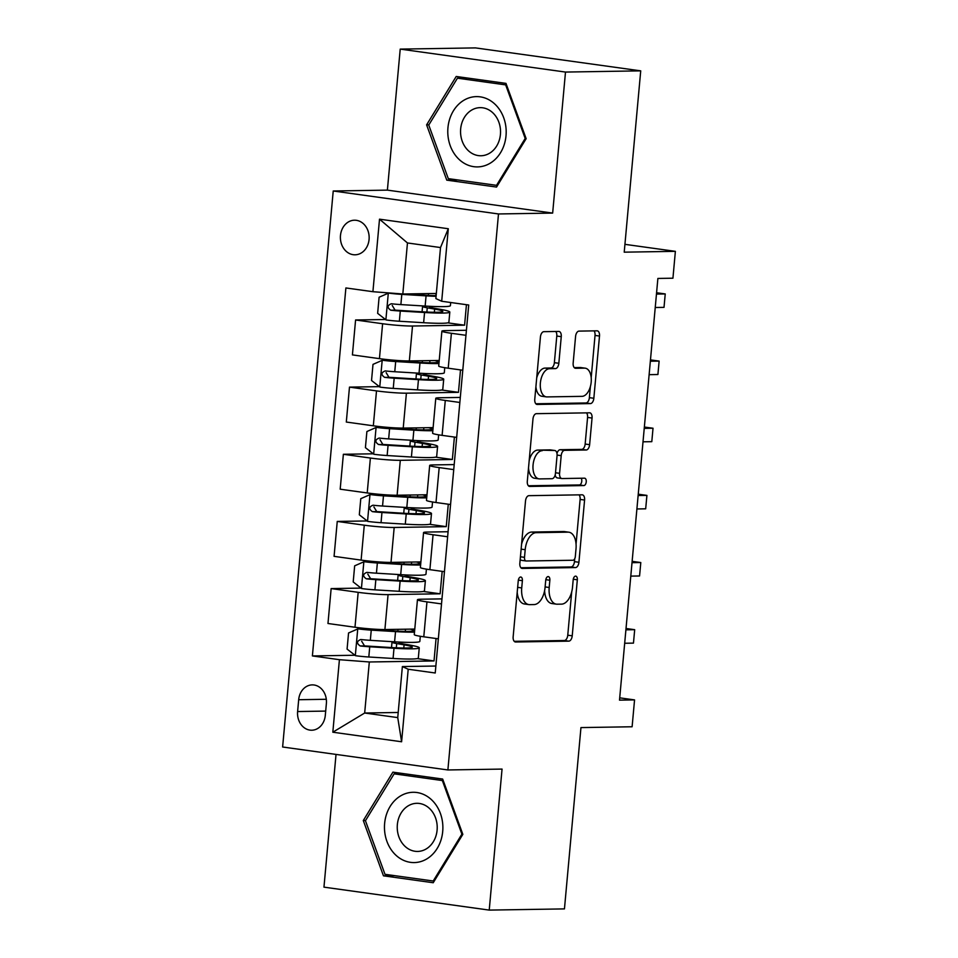 <?xml version="1.0" encoding="UTF-8"?>
<svg xmlns="http://www.w3.org/2000/svg" width="958" height="958" viewBox="0 0 958 958"><rect width="100%" height="100%" fill="white"/><g stroke="black" fill="none" stroke-linecap="round" stroke-linejoin="round"><path stroke-width="1.44" d="M520.649 577.015A3.712 2.048 97.9 0 0 518.254 580.74L513.153 636.771A5.305 2.934 97.9 0 0 515.368 641.98A5.305 2.934 97.9 0 0 515.62 641.992L568.789 641.141A5.305 2.934 97.9 0 0 572.225 635.813L577.327 579.794A3.712 2.048 97.9 0 0 575.77 576.141A3.712 2.048 97.9 0 0 575.59 576.129A3.712 2.048 97.9 0 0 573.183 579.853L572.525 587.11A16.981 9.376 97.9 0 1 561.544 604.139L557.113 604.199A16.981 9.376 97.9 0 1 556.311 604.151A16.981 9.376 97.9 0 1 549.197 587.482L549.856 580.237A3.712 2.048 97.9 0 0 548.299 576.584A3.712 2.048 97.9 0 0 548.12 576.572A3.712 2.048 97.9 0 0 545.725 580.297L545.054 587.553A16.981 9.376 97.9 0 1 534.073 604.57L529.642 604.642A16.981 9.376 97.9 0 1 528.84 604.594A16.981 9.376 97.9 0 1 521.727 587.925L522.385 580.668A3.712 2.048 97.9 0 0 520.829 577.027A3.712 2.048 97.9 0 0 520.649 577.015M340.473 235.524A17.304 14.382 -90.9 0 0 355.047 254.804A17.304 14.382 -90.9 0 0 369.07 239.488A17.304 14.382 -90.9 0 0 354.496 220.208A17.304 14.382 -90.9 0 0 340.473 235.524M561.256 336.665A5.305 2.934 97.9 0 0 559.029 331.456A5.305 2.934 97.9 0 0 558.777 331.432L543.869 331.672A5.305 2.934 97.9 0 0 540.432 337L534.768 399.223A5.305 2.934 97.9 0 0 536.995 404.432A5.305 2.934 97.9 0 0 537.246 404.444L590.415 403.593A5.305 2.934 97.9 0 0 593.84 398.265L599.504 336.042A5.305 2.934 97.9 0 0 597.277 330.833A5.305 2.934 97.9 0 0 597.038 330.821L579.015 331.109A5.305 2.934 97.9 0 0 575.578 336.438L573.159 363.058A5.305 2.934 97.9 0 0 575.387 368.267A5.305 2.934 97.9 0 0 575.626 368.291L584.572 368.147A14.202 7.832 97.9 0 1 585.242 368.183A14.202 7.832 97.9 0 1 591.122 382.721A14.202 7.832 97.9 0 1 581.997 396.349L546.994 396.911A14.202 7.832 97.9 0 1 546.323 396.875A14.202 7.832 97.9 0 1 540.444 382.338A14.202 7.832 97.9 0 1 549.569 368.71L555.4 368.614A5.305 2.934 97.9 0 0 558.837 363.286L561.256 336.665L556.79 336.042A5.305 2.934 97.9 0 0 555.712 331.48M336.03 754.413L323.96 887.144L489.227 910.1L564.454 908.891L580.955 727.589L632.112 726.763L634.555 699.903L619.503 700.142L657.883 278.443L672.935 278.203L675.378 251.343L624.927 244.338M565.495 72.066L400.216 49.109L387.391 190.127L552.658 213.083L565.495 72.066L640.722 70.856L624.221 252.17L675.378 251.343M552.658 213.083L498.495 213.957L447.889 769.957L282.622 747L333.228 190.989L498.495 213.957M489.227 910.1L502.052 769.082L447.889 769.957M528.936 495.669A5.305 2.934 97.9 0 0 525.511 500.986L519.847 563.208A5.305 2.934 97.9 0 0 522.062 568.417A5.305 2.934 97.9 0 0 522.314 568.429L575.483 567.579A5.305 2.934 97.9 0 0 578.919 562.262L584.584 500.04A5.305 2.934 97.9 0 0 582.356 494.831A5.305 2.934 97.9 0 0 582.105 494.807L528.936 495.669M527.307 481.215L532.971 418.993A5.305 2.934 97.9 0 1 536.408 413.676L589.565 412.814A5.305 2.934 97.9 0 1 589.817 412.826A5.305 2.934 97.9 0 1 592.044 418.047L589.625 444.668A5.305 2.934 97.9 0 1 586.188 449.997L564.621 450.332A5.305 2.934 97.9 0 0 561.196 455.661L559.58 473.324A5.305 2.934 97.9 0 0 561.807 478.533A5.305 2.934 97.9 0 0 562.059 478.545L584.512 478.186A3.712 2.048 97.9 0 1 584.679 478.198A3.712 2.048 97.9 0 1 586.224 482.006A3.712 2.048 97.9 0 1 583.829 485.574L529.786 486.436A5.305 2.934 97.9 0 1 529.534 486.424A5.305 2.934 97.9 0 1 527.307 481.215M400.216 49.109L475.455 47.9L640.722 70.856M325.301 715.386L326.379 703.567A16.765 13.927 -90.9 0 0 312.26 684.886A16.765 13.927 -90.9 0 0 298.68 699.723L297.615 711.543A16.765 13.927 -90.9 0 0 311.721 730.224A16.765 13.927 -90.9 0 0 325.301 715.386M398.205 712.477L364.675 713.015L397.738 717.602L402.372 666.564L408.204 669.247L435.231 672.995L468.713 305.015L441.698 301.255L435.866 298.585L440.512 247.547L407.461 242.961L402.815 293.998L436.333 293.459M408.204 669.247L401.606 741.767L332.821 732.211L339.419 659.691L369.321 661.978L434.022 660.936L436.058 638.519M354.951 655.248L312.392 655.931L339.419 659.691M312.392 655.931L345.886 287.951L372.913 291.699L379.512 219.178L448.296 228.734L441.698 301.255M387.391 190.127L333.228 190.989M634.555 699.903L619.718 697.843M369.321 661.978L364.675 713.015L332.821 732.211M385.499 319.505L355.586 319.984L382.613 323.732A21.627 1.545 5.2 0 0 412.515 326.019L464.582 325.181L466.438 304.704M355.586 319.984L352.412 354.903L379.44 358.651A21.627 1.545 5.2 0 0 409.341 360.938L439.231 360.459M379.392 386.649L349.478 387.128L376.506 390.888A21.627 1.545 5.2 0 0 406.408 393.175L458.463 392.337L460.511 369.92M349.478 387.128L346.305 422.047L373.321 425.807A21.627 1.545 5.2 0 0 403.222 428.094L433.112 427.615A41.374 2.946 5.2 0 0 433.04 427.615M373.285 453.805L343.371 454.284L370.387 458.032A21.627 1.545 5.2 0 0 400.3 460.319L452.356 459.481L454.391 437.064M343.371 454.284L340.186 489.203L367.213 492.951A21.627 1.545 5.2 0 0 397.115 495.238L427.005 494.759M367.165 520.948L337.252 521.427L364.279 525.188A21.627 1.545 5.2 0 0 394.181 527.475L446.248 526.637L448.284 504.219M337.252 521.427L334.079 556.347L361.106 560.107A21.627 1.545 5.2 0 0 391.008 562.394L420.897 561.915M361.058 588.104L331.145 588.583L358.172 592.331A21.627 1.545 5.2 0 0 388.074 594.619L440.129 593.792L442.177 571.363M331.145 588.583L327.971 623.502L354.987 627.25A21.627 1.545 5.2 0 0 384.9 629.538L414.778 629.059M435.866 666.026L402.372 666.564M441.973 598.882L421.125 599.217A21.627 1.545 5.2 0 0 417.449 599.732A21.627 1.545 5.2 0 0 426.957 601.887L441.518 603.911M448.081 531.726L427.232 532.061A21.627 1.545 5.2 0 0 423.556 532.588A21.627 1.545 5.2 0 0 433.064 534.744L447.626 536.767M454.2 464.582L433.351 464.917A21.627 1.545 5.2 0 0 429.675 465.432A21.627 1.545 5.2 0 0 439.183 467.588L453.745 469.612M460.307 397.426L439.459 397.762A21.627 1.545 5.2 0 0 435.782 398.289A21.627 1.545 5.2 0 0 445.29 400.444L459.852 402.468M466.414 330.282L445.566 330.618A21.627 1.545 5.2 0 0 441.889 331.133A21.627 1.545 5.2 0 0 451.398 333.288L465.959 335.312M434.022 660.936L417.209 658.601M401.45 643.608L401.582 642.171M417.449 599.732L414.275 634.651A21.627 1.545 5.2 0 0 423.783 636.807L438.345 638.83M440.129 593.792L423.328 591.457M407.557 576.453L407.689 575.016M423.556 532.588L420.382 567.507A21.627 1.545 5.2 0 0 429.891 569.663L444.452 571.687M429.675 465.432L426.49 500.351A21.627 1.545 5.2 0 0 435.998 502.507L450.559 504.531M446.248 526.637L429.435 524.301M413.664 509.309L413.796 507.872M435.782 398.289L432.609 433.208A21.627 1.545 5.2 0 0 442.117 435.363L456.679 437.375M452.356 459.481L435.543 457.158M419.784 442.153L419.915 440.716M441.889 331.133L438.716 366.052A21.627 1.545 5.2 0 0 448.224 368.207L462.786 370.231M458.463 392.337L441.662 390.002M425.891 375.009L426.023 373.572M464.582 325.181L447.769 322.846M402.815 293.998L372.913 291.699M431.998 307.853L432.13 306.416M397.738 717.602L401.606 741.767M379.512 219.178L407.461 242.961M448.296 228.734L440.512 247.547M462.834 834.358L442.668 779.058L392.9 772.148L363.298 820.527L383.463 875.828L433.232 882.737L462.834 834.358M456.212 76.472L426.609 124.851L446.775 180.152L496.543 187.061L526.146 138.682L505.98 83.382L456.212 76.472M394.6 875.648L383.463 875.828M365.597 820.491L363.298 820.527M457.912 179.972L446.775 180.152M428.909 124.815L426.609 124.851M517.212 592.116A16.981 9.376 97.9 0 0 524.373 603.971L528.84 604.594M544.623 590.619A16.981 9.376 97.9 0 0 551.844 603.54L556.311 604.151M514.218 641.321L564.322 640.519A5.305 2.934 97.9 0 0 567.759 635.202L571.698 591.936M576.057 544.06L580.117 499.417A5.305 2.934 97.9 0 0 579.039 494.867M520.913 567.759L571.016 566.956A5.305 2.934 97.9 0 0 574.453 561.639L574.716 558.706M524.505 557.34A3.712 2.048 97.9 0 0 526.062 560.993A3.712 2.048 97.9 0 0 526.241 560.993L572.908 560.25A3.712 2.048 97.9 0 0 575.315 556.526L576.009 548.874A16.981 9.376 97.9 0 0 568.896 532.205A16.981 9.376 97.9 0 0 568.094 532.157L536.193 532.672A16.981 9.376 97.9 0 0 525.2 549.7L524.505 557.34L520.433 556.778M520.242 558.885A3.712 2.048 97.9 0 0 521.595 560.37A3.712 2.048 97.9 0 0 521.775 560.382L525.894 560.945M568.896 532.205L564.43 531.582A16.981 9.376 97.9 0 0 563.627 531.534L568.094 532.157M521.571 544.24A16.981 9.376 97.9 0 1 531.726 532.049L563.627 531.534M556.981 453.529A5.305 2.934 97.9 0 1 560.155 449.721L581.722 449.374A5.305 2.934 97.9 0 0 585.158 444.045L587.577 417.425A5.305 2.934 97.9 0 0 586.5 412.862M555.185 474.905A5.305 2.934 97.9 0 0 557.34 477.91A5.305 2.934 97.9 0 0 557.592 477.922M528.385 485.766L579.362 484.952A3.712 2.048 97.9 0 0 581.566 482.353A3.712 2.048 97.9 0 0 581.183 478.246M542.252 450.691A14.202 7.832 97.9 0 0 533.127 464.331A14.202 7.832 97.9 0 0 539.019 478.868A14.202 7.832 97.9 0 0 539.677 478.904L552.012 478.713A5.305 2.934 97.9 0 0 555.448 473.384L557.053 455.721A5.305 2.934 97.9 0 0 554.838 450.511A5.305 2.934 97.9 0 0 554.586 450.5L537.785 450.08A14.202 7.832 97.9 0 0 529.163 460.81M528.529 467.803A14.202 7.832 97.9 0 0 534.54 478.246L539.019 478.868M550.611 449.949A5.305 2.934 97.9 0 0 550.371 449.889A5.305 2.934 97.9 0 0 550.12 449.877L554.586 450.5M537.785 450.08L550.12 449.877M536.708 377.907A14.202 7.832 97.9 0 1 545.102 368.088L550.934 367.992A5.305 2.934 97.9 0 0 554.371 362.675L556.79 336.042M535.905 386.709A14.202 7.832 97.9 0 0 541.857 396.253L546.323 396.875M585.242 368.183L580.776 367.561A14.202 7.832 97.9 0 0 580.105 367.525L584.572 368.147M574.225 367.621L580.105 367.525M591.194 377.727L595.038 335.432A5.305 2.934 97.9 0 0 593.972 330.869M535.845 403.773L585.949 402.971A5.305 2.934 97.9 0 0 589.374 397.654L590.391 386.529M410.311 629.131A34.344 2.443 5.2 0 1 413.772 630.544A34.344 2.443 5.2 0 1 392.816 630.891L357.981 628.843L348.556 632.975L347.083 649.093L355.538 655.703A14.334 1.018 5.2 0 0 368.806 656.996L393.079 658.457A41.374 2.946 5.2 0 0 418.335 658.038L419.257 647.836A41.374 2.946 5.2 0 0 409.413 644.997L402.025 643.704A12.705 0.91 5.2 0 1 399.007 642.842A12.705 0.91 5.2 0 1 401.163 642.531L401.067 643.536M357.981 628.843A14.334 1.018 5.2 0 0 371.249 630.136L395.522 631.597A41.374 2.946 5.2 0 0 414.503 632.16M420.311 636.28L419.844 641.381A41.374 2.946 -174.8 0 1 394.588 641.812L370.327 640.339A14.334 1.018 -174.8 0 1 360.771 639.513C356.639 641.189 356.448 643.333 360.184 645.955A14.334 1.018 5.2 0 0 369.74 646.782L394.001 648.255A41.374 2.946 5.2 0 0 419.257 647.836M403.797 648.027L404.084 644.842A34.344 2.443 -174.8 0 1 412.263 647.189A34.344 2.443 -174.8 0 1 391.295 647.548L364.519 645.896L361.669 641.213M404.084 644.842L396.696 643.548A19.735 1.401 -174.8 0 1 392.002 642.207A19.735 1.401 -174.8 0 1 394.013 641.776M624.688 643.261L633.466 643.117L634.687 629.693L625.909 629.837M626.029 628.484L634.687 629.693L633.466 643.117M416.419 561.987A34.344 2.443 5.2 0 1 419.891 563.388A34.344 2.443 5.2 0 1 398.923 563.735L364.088 561.699L354.664 565.831L353.203 581.949L361.645 588.559A14.334 1.018 5.2 0 0 374.913 589.841L399.187 591.314A41.374 2.946 5.2 0 0 424.442 590.882L425.376 580.68A41.374 2.946 5.2 0 0 415.521 577.854L408.144 576.56A12.705 0.91 5.2 0 1 405.114 575.686A12.705 0.91 5.2 0 1 407.27 575.387L407.186 576.381M364.088 561.699A14.334 1.018 5.2 0 0 377.356 562.981L401.63 564.454A41.374 2.946 5.2 0 0 420.61 565.004M426.418 569.136L425.963 574.237A41.374 2.946 -174.8 0 1 400.707 574.656L376.434 573.195A14.334 1.018 -174.8 0 1 366.878 572.369C362.747 574.034 362.555 576.189 366.291 578.812A14.334 1.018 5.2 0 0 375.847 579.638L400.121 581.099A41.374 2.946 5.2 0 0 425.376 580.68M409.904 580.883L410.192 577.698A34.344 2.443 -174.8 0 1 418.371 580.045A34.344 2.443 -174.8 0 1 397.402 580.392L370.626 578.74L367.788 574.058M410.192 577.698L402.815 576.405A19.735 1.401 -174.8 0 1 398.109 575.051A19.735 1.401 -174.8 0 1 400.121 574.62M630.795 576.117L639.573 575.974L640.794 562.538L632.017 562.681M632.136 561.34L640.794 562.538L639.573 575.974M422.526 494.831A34.344 2.443 5.2 0 1 425.999 496.244A34.344 2.443 5.2 0 1 405.03 496.591L370.195 494.544L360.783 498.675L359.31 514.793L367.752 521.403A14.334 1.018 5.2 0 0 381.033 522.697L405.294 524.158A41.374 2.946 5.2 0 0 430.549 523.739L431.483 513.536A41.374 2.946 5.2 0 0 421.628 510.698L414.251 509.405A12.705 0.91 5.2 0 1 411.221 508.542A12.705 0.91 5.2 0 1 413.389 508.231L413.293 509.225M370.195 494.544A14.334 1.018 5.2 0 0 383.475 495.837L407.737 497.298A41.374 2.946 5.2 0 0 426.717 497.861M432.537 501.98L432.07 507.081A41.374 2.946 -174.8 0 1 406.815 507.501L382.541 506.04A14.334 1.018 -174.8 0 1 372.997 505.213C368.866 506.89 368.662 509.033 372.411 511.656A14.334 1.018 5.2 0 0 381.955 512.482L406.228 513.955A41.374 2.946 5.2 0 0 431.483 513.536M416.011 513.727L416.311 510.542A34.344 2.443 -174.8 0 1 424.478 512.889A34.344 2.443 -174.8 0 1 403.522 513.249L376.734 511.596L373.895 506.914M416.311 510.542L408.922 509.249A19.735 1.401 -174.8 0 1 404.228 507.908A19.735 1.401 -174.8 0 1 406.24 507.477M636.902 508.961L645.68 508.818L646.913 495.394L638.136 495.526M638.256 494.184L646.913 495.394L645.68 508.818M428.645 427.687A34.344 2.443 5.2 0 1 432.106 429.088A34.344 2.443 5.2 0 1 411.15 429.435L376.314 427.4L366.89 431.531L365.417 447.649L373.871 454.26A14.334 1.018 5.2 0 0 387.14 455.541L411.413 457.014A41.374 2.946 5.2 0 0 436.668 456.583L437.59 446.38A41.374 2.946 5.2 0 0 427.747 443.554L420.358 442.261A12.705 0.91 5.2 0 1 417.341 441.387A12.705 0.91 5.2 0 1 419.496 441.087L419.4 442.081M376.314 427.4A14.334 1.018 5.2 0 0 389.583 428.681L413.856 430.154A41.374 2.946 5.2 0 0 432.836 430.705M438.644 434.836L438.177 439.938A41.374 2.946 -174.8 0 1 412.922 440.357L388.661 438.896A14.334 1.018 -174.8 0 1 379.105 438.069C374.973 439.734 374.782 441.889 378.518 444.512A14.334 1.018 5.2 0 0 388.074 445.338L412.335 446.799A41.374 2.946 5.2 0 0 437.59 446.38M422.131 446.584L422.418 443.398A34.344 2.443 -174.8 0 1 430.597 445.745A34.344 2.443 -174.8 0 1 409.629 446.093L382.853 444.44L380.003 439.758M422.418 443.398L415.03 442.105A19.735 1.401 -174.8 0 1 410.335 440.752A19.735 1.401 -174.8 0 1 412.347 440.321M643.022 441.806L651.799 441.674L653.021 428.238L644.243 428.382M644.363 427.04L653.021 428.238L651.799 441.674M434.752 360.531A34.344 2.443 5.2 0 1 438.225 361.944A34.344 2.443 5.2 0 1 417.257 362.292L382.422 360.244L372.997 364.375L371.536 380.494L379.979 387.104A14.334 1.018 5.2 0 0 393.247 388.397L417.52 389.858A41.374 2.946 5.2 0 0 442.776 389.439L443.71 379.236A41.374 2.946 5.2 0 0 433.854 376.398L426.478 375.105A12.705 0.91 5.2 0 1 423.448 374.243A12.705 0.91 5.2 0 1 425.603 373.931L425.52 374.925M382.422 360.244A14.334 1.018 5.2 0 0 395.69 361.537L419.963 362.998A41.374 2.946 5.2 0 0 438.944 363.561M444.751 367.68L444.296 372.782A41.374 2.946 -174.8 0 1 419.041 373.201L394.768 371.74A14.334 1.018 -174.8 0 1 385.212 370.914C381.08 372.59 380.889 374.734 384.625 377.356A14.334 1.018 5.2 0 0 394.181 378.182L418.454 379.655A41.374 2.946 5.2 0 0 443.71 379.236M428.238 379.428L428.525 376.243A34.344 2.443 -174.8 0 1 436.704 378.59A34.344 2.443 -174.8 0 1 415.736 378.949L388.96 377.296L386.122 372.614M428.525 376.243L421.149 374.949A19.735 1.401 -174.8 0 1 416.443 373.608A19.735 1.401 -174.8 0 1 418.454 373.177M649.129 374.662L657.906 374.518L659.128 361.094L650.35 361.226M650.47 359.885L659.128 361.094L657.906 374.518M401.905 795.176A35.147 29.207 -90.9 0 0 386.936 841.399A35.147 29.207 -90.9 0 0 425.436 859.685A35.147 29.207 -90.9 0 0 440.405 813.462A35.147 29.207 -90.9 0 0 401.905 795.176M409.174 805.295A24.07 19.998 -90.9 0 0 397.702 832.418A24.07 19.998 -90.9 0 0 417.616 851.434A24.07 19.998 -90.9 0 0 425.28 849.459A24.07 19.998 -90.9 0 0 436.752 822.335A24.07 19.998 -90.9 0 0 416.85 803.307A24.07 19.998 -90.9 0 0 409.174 805.295M461.888 834.131L433.208 881.013L384.984 874.307L365.441 820.731L394.133 773.848L442.356 780.554L461.888 834.131L462.75 834.119M434.309 880.989L433.208 881.013M404.06 773.693L394.133 773.848M443.207 780.542L442.356 780.554M506.016 135.797A35.147 29.207 -90.9 0 0 480.162 96.842A35.147 29.207 -90.9 0 0 447.949 127.725A35.147 29.207 -90.9 0 0 473.803 166.68A35.147 29.207 -90.9 0 0 506.016 135.797M500.423 134.455A24.07 19.998 -90.9 0 0 480.162 107.643A24.07 19.998 -90.9 0 0 460.666 128.935A24.07 19.998 -90.9 0 0 480.928 155.759A24.07 19.998 -90.9 0 0 500.423 134.455M448.296 178.631L428.753 125.055L457.445 78.185L505.668 84.879L525.2 138.455L496.519 185.337L448.296 178.631M467.372 78.017L457.445 78.185M506.519 84.867L505.668 84.879M526.062 138.443L525.2 138.455M497.621 185.313L496.519 185.337M390.66 293.064L388.529 293.1L379.105 297.231L377.644 313.35L386.086 319.96A14.334 1.018 5.2 0 0 399.366 321.241L423.628 322.714A41.374 2.946 5.2 0 0 448.883 322.283L449.817 312.08A41.374 2.946 5.2 0 0 439.962 309.254L432.585 307.961A12.705 0.91 5.2 0 1 429.555 307.087A12.705 0.91 5.2 0 1 431.723 306.788L431.627 307.781M388.529 293.1A14.334 1.018 5.2 0 0 401.809 294.381L426.071 295.854A41.374 2.946 5.2 0 0 436.07 296.321M404.048 293.974L423.364 295.136A34.344 2.443 5.2 0 0 436.13 295.627M450.691 302.512L450.404 305.638A41.374 2.946 -174.8 0 1 425.148 306.057L400.875 304.596A14.334 1.018 -174.8 0 1 391.331 303.758C387.2 305.434 386.996 307.59 390.744 310.212A14.334 1.018 5.2 0 0 400.288 311.039L424.562 312.5A41.374 2.946 5.2 0 0 449.817 312.08M434.345 312.284L434.645 309.099A34.344 2.443 -174.8 0 1 442.812 311.446A34.344 2.443 -174.8 0 1 421.855 311.793L395.067 310.141L392.229 305.458M434.645 309.099L427.256 307.805A19.735 1.401 -174.8 0 1 422.562 306.452A19.735 1.401 -174.8 0 1 424.574 306.021M655.236 307.506L664.014 307.374L665.235 293.938L656.458 294.082M656.589 292.741L665.235 293.938L664.014 307.374M412.515 326.019L409.341 360.938M406.408 393.175L403.222 428.094M400.3 460.319L397.115 495.238M394.181 527.475L391.008 562.394M388.074 594.619L384.9 629.538M426.957 601.887L423.783 636.807M358.172 592.331L354.987 627.25M364.279 525.188L361.106 560.107M433.064 534.744L429.891 569.663M370.387 458.032L367.213 492.951M439.183 467.588L435.998 502.507M376.506 390.888L373.321 425.807M445.29 400.444L442.117 435.363M382.613 323.732L379.44 358.651M451.398 333.288L448.224 368.207M325.696 711.087L297.615 711.543M326.307 699.28L298.68 699.723M517.643 587.362L521.727 587.925M545.809 579.674L549.856 580.237M545.114 586.919L549.197 587.482M573.279 579.231L577.327 579.794M567.759 635.202L572.225 635.813M564.322 640.519L568.789 641.141M518.338 580.117L522.385 580.668M580.117 499.417L584.584 500.04M574.453 561.639L578.919 562.262M571.016 566.956L575.483 567.579M531.726 532.049L536.193 532.672M521.128 549.126L525.2 549.7M587.577 417.425L592.044 418.047M585.158 444.045L589.625 444.668M581.722 449.374L586.188 449.997M560.155 449.721L564.621 450.332M557.089 455.086L561.196 455.661M555.508 472.761L559.58 473.324M579.362 484.952L583.829 485.574M554.371 362.675L558.837 363.286M550.934 367.992L555.4 368.614M545.102 368.088L549.569 368.71M595.038 335.432L599.504 336.042M589.374 397.654L593.84 398.265M585.949 402.971L590.415 403.593M357.741 628.951L355.322 655.547M394.001 648.255L393.079 658.457M396.313 647.812L396.696 643.548M397.833 631.154L398.001 629.334M405.306 631.37L405.509 629.214M395.522 631.597L394.588 641.812M369.74 646.782L368.806 656.996M371.249 630.136L370.327 640.339M364.519 645.896L360.184 645.955M363.848 561.795L361.429 588.392M400.121 581.099L399.187 591.314M402.42 580.656L402.815 576.405M403.941 564.011L404.108 562.178M411.425 564.226L411.617 562.059M401.63 564.454L400.707 574.656M375.847 579.638L374.913 589.841M377.356 562.981L376.434 573.195M370.626 578.74L366.291 578.812M369.968 494.651L367.549 521.248M406.228 513.955L405.294 524.158M408.539 513.512L408.922 509.249M410.048 496.855L410.216 495.035M417.532 497.07L417.724 494.915M407.737 497.298L406.815 507.501M381.955 512.482L381.033 522.697M383.475 495.837L382.541 506.04M376.734 511.596L372.411 511.656M376.075 427.496L373.656 454.092M412.335 446.799L411.413 457.014M414.646 446.356L415.03 442.105M416.167 429.711L416.323 427.879M423.64 429.926L423.843 427.759M413.856 430.154L412.922 440.357M388.074 445.338L387.14 455.541M389.583 428.681L388.661 438.896M382.853 444.44L378.518 444.512M382.182 360.352L379.763 386.936M418.454 379.655L417.52 389.858M420.754 379.212L421.149 374.949M422.274 362.555L422.442 360.735M429.759 362.771L429.95 360.615M419.963 362.998L419.041 373.201M394.181 378.182L393.247 388.397M395.69 361.537L394.768 371.74M388.96 377.296L384.625 377.356M388.301 293.196L385.882 319.792M424.562 312.5L423.628 322.714M426.873 312.057L427.256 307.805M428.382 295.411L428.549 293.579M435.866 295.627L436.058 293.459M426.071 295.854L425.148 306.057M400.288 311.039L399.366 321.241M401.809 294.381L400.875 304.596M395.067 310.141L390.744 310.212M521.595 560.37L526.062 560.993M557.34 477.91L561.807 478.533M550.371 449.889L554.838 450.511M392.002 642.207L391.511 647.56M393.163 629.406L393.031 630.903M398.109 575.051L397.63 580.404M399.27 562.262L399.139 563.759M404.228 507.908L403.737 513.26M405.39 495.106L405.246 496.603M410.335 440.752L409.844 446.105M411.497 427.963L411.365 429.459M416.443 373.608L415.964 378.961M417.604 360.807L417.472 362.304M422.562 306.452L422.071 311.805M423.723 293.663L423.58 295.148"/></g></svg>

